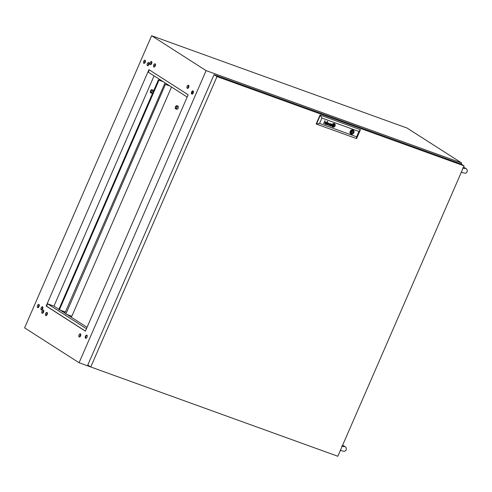 <?xml version="1.0" encoding="UTF-8"?>
<svg xmlns="http://www.w3.org/2000/svg" width="492" height="492" viewBox="0 0 492 492"><rect width="100%" height="100%" fill="white"/><g stroke="black" fill="none" stroke-linecap="round" stroke-linejoin="round"><path stroke-width="0.74" d="M155.275 65.897A1.697 0.898 -70.1 0 0 155.085 63.812A1.697 0.898 -70.1 0 0 153.738 64.913A1.697 0.898 -70.1 0 0 153.928 67.004A1.697 0.898 -70.1 0 0 155.275 65.897M154.562 66.863A1.697 0.898 109.9 0 1 154.759 65.282A1.697 0.898 109.9 0 1 155.478 64.323M151.647 63.573A1.697 0.898 -70.1 0 0 151.45 61.488A1.697 0.898 -70.1 0 0 150.103 62.589A1.697 0.898 -70.1 0 0 150.3 64.68A1.697 0.898 -70.1 0 0 151.647 63.573M150.927 64.538A1.697 0.898 109.9 0 1 151.13 62.958A1.697 0.898 109.9 0 1 151.844 61.998M148.879 64.6A1.697 0.898 -70.1 0 0 148.682 62.515A1.697 0.898 -70.1 0 0 147.336 63.616A1.697 0.898 -70.1 0 0 147.532 65.707A1.697 0.898 -70.1 0 0 148.879 64.6M148.16 65.565A1.697 0.898 109.9 0 1 148.356 63.985A1.697 0.898 109.9 0 1 149.076 63.025M39.053 306.498A1.697 0.898 -70.1 0 0 38.862 304.407A1.697 0.898 -70.1 0 0 37.515 305.514A1.697 0.898 -70.1 0 0 37.706 307.598A1.697 0.898 -70.1 0 0 39.053 306.498M39.255 304.917A1.697 0.898 -70.1 0 0 38.536 305.883A1.697 0.898 -70.1 0 0 38.339 307.463M42.687 308.822A1.697 0.898 -70.1 0 0 42.496 306.737A1.697 0.898 -70.1 0 0 41.15 307.838A1.697 0.898 -70.1 0 0 41.34 309.929A1.697 0.898 -70.1 0 0 42.687 308.822M42.884 307.242A1.697 0.898 -70.1 0 0 42.171 308.207A1.697 0.898 -70.1 0 0 41.968 309.788M43.548 312.18A1.697 0.898 -70.1 0 0 43.358 310.089A1.697 0.898 -70.1 0 0 42.011 311.19A1.697 0.898 -70.1 0 0 42.201 313.281A1.697 0.898 -70.1 0 0 43.548 312.18M43.751 310.6A1.697 0.898 -70.1 0 0 43.032 311.559A1.697 0.898 -70.1 0 0 42.835 313.14M47.183 314.505A1.697 0.898 -70.1 0 0 46.986 312.414A1.697 0.898 -70.1 0 0 45.639 313.515A1.697 0.898 -70.1 0 0 45.836 315.606A1.697 0.898 -70.1 0 0 47.183 314.505M47.38 312.924A1.697 0.898 -70.1 0 0 46.666 313.884A1.697 0.898 -70.1 0 0 46.463 315.464M80.596 335.895A1.697 0.898 -70.1 0 0 80.405 333.81A1.697 0.898 -70.1 0 0 79.058 334.911A1.697 0.898 -70.1 0 0 79.249 337.002A1.697 0.898 -70.1 0 0 80.596 335.895M80.799 334.32A1.697 0.898 -70.1 0 0 80.079 335.28A1.697 0.898 -70.1 0 0 79.876 336.86M86.998 337.192A1.697 0.898 -70.1 0 0 86.801 335.107A1.697 0.898 -70.1 0 0 85.46 336.208A1.697 0.898 -70.1 0 0 85.651 338.299A1.697 0.898 -70.1 0 0 86.998 337.192M87.035 335.273A1.697 0.898 -70.1 0 0 85.971 336.393A1.697 0.898 -70.1 0 0 85.934 338.312M188.694 87.293A1.697 0.898 -70.1 0 0 188.498 85.202A1.697 0.898 -70.1 0 0 187.151 86.309A1.697 0.898 -70.1 0 0 187.347 88.394A1.697 0.898 -70.1 0 0 188.694 87.293M187.975 88.259A1.697 0.898 109.9 0 1 188.172 86.678A1.697 0.898 109.9 0 1 188.891 85.713M193.19 92.976A1.697 0.898 -70.1 0 0 192.993 90.885A1.697 0.898 -70.1 0 0 191.646 91.986A1.697 0.898 -70.1 0 0 191.843 94.077A1.697 0.898 -70.1 0 0 193.19 92.976M193.221 91.051A1.697 0.898 -70.1 0 0 192.157 92.17A1.697 0.898 -70.1 0 0 192.126 94.095M145.245 62.275A1.697 0.898 -70.1 0 0 145.054 60.19A1.697 0.898 -70.1 0 0 143.707 61.291A1.697 0.898 -70.1 0 0 143.898 63.382A1.697 0.898 -70.1 0 0 145.245 62.275M144.525 63.24A1.697 0.898 109.9 0 1 144.728 61.66A1.697 0.898 109.9 0 1 145.447 60.7M80.024 335.415A1.279 0.676 -70.1 0 0 80.78 334.585A1.279 0.676 -70.1 0 0 80.829 334.462M188.331 86.371A1.279 0.676 -70.1 0 0 188.916 85.823M80.337 335.224L80.743 335.483M46.98 314.886L46.432 314.689M79.895 335.833L80.448 336.19M58.696 309.154L53.96 306.122L154.082 75.86M60.325 310.2L65.743 313.668M67.152 314.572L87.059 327.315M191.917 93.074L192.79 93.634M85.387 331.159L188.172 94.765L148.947 69.655L46.162 306.042L85.387 331.159M79.083 362.745L24.6 327.869L151.622 35.738L206.105 70.62L79.083 362.745L334.578 455.088M461.145 164.002L461.601 162.963L407.118 128.08L151.622 35.738M461.601 162.963L206.105 70.62M53.96 306.122L47.57 303.816L46.543 306.184L85.424 331.073M46.543 306.184L46.162 306.042M149.291 69.876L148.301 72.158L187.181 97.047M191.905 93.246L192.692 93.744M47.57 303.816L86.451 328.711M464.085 165.884L217.015 76.592L90.756 366.971L337.826 456.262L464.085 165.884L461.102 163.977L214.038 74.686L217.015 76.592M214.038 74.686L87.779 365.058L90.756 366.971M351.805 132.465A0.48 0.406 122.6 0 0 352.186 131.585A0.48 0.406 122.6 0 0 351.805 132.465A1.599 1.347 122.6 0 1 350.759 132.908L351.774 133.56A1.599 1.347 122.6 0 0 352.985 130.774L353.281 130.091A2.319 1.956 122.6 0 0 352.948 129.925A2.319 1.956 122.6 0 0 350.267 131.18A2.319 1.956 122.6 0 0 350.778 134.002A2.319 1.956 122.6 0 0 351.103 134.162A2.319 1.956 122.6 0 0 353.785 132.908A2.319 1.956 122.6 0 0 353.281 130.091A2.319 1.956 122.6 0 0 353.262 130.079M332.813 125.903L332.789 125.786A1.494 1.255 122.6 0 1 332.807 125.632L332.82 125.638A2.497 2.103 122.6 0 1 332.863 125.343L332.875 125.349A18.167 15.301 122.6 0 1 332.943 125.048A3.173 2.675 122.6 0 1 333.029 124.777A1.47 1.236 122.6 0 1 333.053 124.71L333.066 124.722A1.47 1.236 122.6 0 0 333.041 124.784A3.173 2.675 122.6 0 0 332.955 125.054A18.167 15.301 122.6 0 0 332.875 125.349A2.497 2.103 122.6 0 0 332.82 125.638A1.494 1.255 122.6 0 0 332.807 125.792L332.85 125.927A1.63 1.371 122.6 0 0 332.973 125.958A11.15 9.391 122.6 0 0 333.158 125.995A5.474 4.612 122.6 0 0 333.281 126.014A4.649 3.918 -57.4 0 0 333.521 126.044A2.392 2.017 -57.4 0 0 333.767 126.044A0.535 0.449 -57.4 0 0 333.859 126.032L333.939 125.983A0.793 0.664 -57.4 0 0 333.957 125.94A3.05 2.571 -57.4 0 0 334.05 125.645A71.561 60.282 -57.4 0 0 334.117 125.398A2.411 2.03 -57.4 0 0 334.166 125.202A7.847 6.611 -57.4 0 0 334.191 125.06A0.892 0.75 -57.4 0 0 334.197 124.98A1.74 1.47 -57.4 0 0 334.203 124.906L334.16 124.771A1.451 1.224 -57.4 0 0 334.037 124.74A510.413 430.002 -57.4 0 0 333.853 124.704A3.874 3.266 122.6 0 0 333.73 124.685A3.561 3.001 122.6 0 0 333.281 124.654A0.64 0.535 122.6 0 0 333.133 124.673L333.133 124.673M334.222 124.556L334.142 124.525A13.438 11.316 -57.4 0 0 333.945 124.488A1.538 1.298 -57.4 0 0 333.822 124.47A2.257 1.9 122.6 0 0 333.607 124.47A11.334 9.551 122.6 0 0 333.398 124.482A1.304 1.101 122.6 0 0 333.109 124.537A0.781 0.658 -57.4 0 0 332.961 124.605L332.832 124.765A2.521 2.122 122.6 0 0 332.776 124.925A1.679 1.414 122.6 0 0 332.74 125.073A4.637 3.905 122.6 0 0 332.684 125.405A2.073 1.747 122.6 0 0 332.666 125.786A1.021 0.861 122.6 0 0 332.703 126.007A0.43 0.363 122.6 0 0 332.746 126.1L332.832 126.167A1.771 1.494 122.6 0 0 333.059 126.216A3.469 2.921 122.6 0 0 333.189 126.229L333.189 126.229A3.13 2.638 -57.4 0 0 333.508 126.229A2.411 2.036 -57.4 0 0 333.662 126.216A1.851 1.562 -57.4 0 0 333.822 126.186A0.418 0.357 -57.4 0 0 333.853 126.173A0.418 0.357 -57.4 0 1 333.81 126.173A1.851 1.562 -57.4 0 1 333.65 126.204A2.411 2.036 -57.4 0 1 333.49 126.216A3.13 2.638 -57.4 0 1 333.176 126.216A3.469 2.921 122.6 0 1 333.047 126.204L333.059 126.216M325.907 124.482A1.009 0.849 122.6 0 0 326.301 124.458A0.769 0.646 122.6 0 1 325.888 124.476L325.907 124.482A1.451 1.224 -57.4 0 1 325.784 124.451A0.984 0.83 -57.4 0 1 325.778 124.445A0.984 0.83 -57.4 0 1 325.661 124.39A0.609 0.517 -57.4 0 1 326.202 123.252A3.622 3.05 -57.4 0 1 326.424 123.283A3.936 3.315 -57.4 0 1 326.547 123.308L326.977 123.191A1.494 1.261 122.6 0 0 327.026 123.068A0.67 0.566 122.6 0 0 327.057 122.939L326.965 122.674A0.763 0.64 122.6 0 0 326.633 122.545A0.455 0.387 122.6 0 0 326.399 122.6L326.276 122.705A0.799 0.67 122.6 0 0 326.147 122.92L325.932 122.84A0.75 0.633 -57.4 0 1 326.743 122.348A1.87 1.574 -57.4 0 1 326.897 122.385A0.744 0.627 -57.4 0 1 326.983 122.422A6.218 5.24 -57.4 0 1 327.045 122.453A0.603 0.51 -57.4 0 1 327.106 122.483A2.454 2.066 -57.4 0 1 327.155 122.526A0.51 0.43 -57.4 0 1 327.272 122.668L327.297 122.742A0.756 0.64 -57.4 0 1 327.309 122.834L327.303 122.902A2.718 2.288 -57.4 0 1 327.291 122.975A0.406 0.344 -57.4 0 1 327.272 123.043A16.943 14.274 -57.4 0 1 327.229 123.16A1.119 0.941 -57.4 0 1 327.186 123.271L326.676 124.421A1.039 0.879 122.6 0 0 326.651 124.488A0.394 0.332 122.6 0 0 326.633 124.556L326.639 124.617M326.805 123.547A3.241 2.731 122.6 0 0 326.633 123.504L326.46 123.474A3.53 2.977 -57.4 0 0 326.337 123.449L326.35 123.461A1.156 0.972 122.6 0 0 326.147 123.443A0.609 0.51 122.6 0 0 325.858 123.56L325.784 123.646A0.56 0.474 122.6 0 0 326.116 124.31A0.701 0.59 -57.4 0 0 326.663 123.922L326.823 123.553A3.241 2.731 122.6 0 0 326.645 123.517L326.473 123.48A3.53 2.977 -57.4 0 0 326.35 123.461A1.156 0.972 122.6 0 0 326.165 123.455A0.609 0.51 122.6 0 0 325.876 123.566L325.796 123.652A0.56 0.474 122.6 0 0 325.858 124.236L325.858 124.236M330.144 125.786L330.126 125.78A0.517 0.437 -57.4 0 1 330.114 125.153L330.175 125.097A0.523 0.443 -57.4 0 1 330.372 125.011A1.402 1.181 -57.4 0 1 330.464 124.999A0.59 0.498 -57.4 0 1 330.544 124.999A4.004 3.37 -57.4 0 1 330.63 125.011A2.749 2.312 -57.4 0 1 330.753 125.029L330.938 125.472A1.359 1.144 122.6 0 1 330.895 125.565A0.621 0.523 122.6 0 1 330.396 125.854A0.941 0.793 122.6 0 1 330.267 125.835A0.517 0.437 -57.4 0 1 330.101 125.146L330.157 125.085A0.523 0.443 -57.4 0 1 330.36 124.999A1.402 1.181 -57.4 0 1 330.452 124.986A0.59 0.498 -57.4 0 1 330.532 124.993A4.004 3.37 -57.4 0 1 330.612 124.999A2.749 2.312 -57.4 0 1 330.735 125.017L331.098 125.103M331.153 124.162L331.171 124.169A0.474 0.394 -57.4 0 0 331.153 124.162A1.181 0.99 -57.4 0 0 330.968 124.095A0.572 0.486 -57.4 0 0 330.765 124.095L330.784 124.107A0.369 0.314 -57.4 0 0 330.526 124.261L330.538 124.267A0.633 0.535 -57.4 0 0 330.458 124.359L330.476 124.365A1.156 0.978 -57.4 0 0 330.409 124.458L330.421 124.47A1.156 0.978 -57.4 0 1 330.476 124.365A0.633 0.535 -57.4 0 1 330.987 124.101A1.181 0.99 -57.4 0 1 331.171 124.169A0.474 0.394 -57.4 0 1 331.294 124.273L331.344 124.396A0.381 0.32 -57.4 0 1 331.3 124.636A3.85 3.241 -57.4 0 1 331.257 124.734L330.827 124.851A5.105 4.305 -57.4 0 0 330.704 124.827A2.909 2.454 122.6 0 0 330.501 124.802A1.089 0.916 122.6 0 0 330.335 124.802A0.683 0.572 122.6 0 0 330.009 125.977A1.267 1.064 122.6 0 0 330.31 126.044A0.812 0.683 -57.4 0 0 330.538 126.02A0.781 0.658 -57.4 0 1 330.292 126.038L330.31 126.044M329.917 125.927A0.824 0.695 122.6 0 0 329.997 125.964A1.267 1.064 122.6 0 0 330.292 126.038M332.697 126.346L332.709 126.352A0.553 0.467 122.6 0 1 332.574 126.18L332.574 126.18A1.624 1.365 122.6 0 1 332.463 125.798L332.475 125.811A1.888 1.593 122.6 0 1 332.463 125.362L332.475 125.374A3.26 2.743 122.6 0 1 332.524 124.999L332.537 125.005A1.421 1.193 122.6 0 1 332.586 124.771L332.629 124.697A0.799 0.67 122.6 0 1 333.078 124.347L333.096 124.353A3.057 2.577 122.6 0 1 333.422 124.248L333.435 124.261A1.501 1.261 122.6 0 1 333.662 124.224L333.674 124.236A3.352 2.823 122.6 0 1 333.902 124.236A3.874 3.266 -57.4 0 1 334.031 124.248A3.874 3.266 -57.4 0 0 333.92 124.242L333.92 124.242A3.352 2.823 122.6 0 0 333.674 124.236A1.501 1.261 122.6 0 0 333.435 124.261A3.057 2.577 122.6 0 0 333.096 124.353A0.843 0.713 122.6 0 0 332.641 124.704L332.604 124.777A1.421 1.193 122.6 0 0 332.537 125.005A3.26 2.743 122.6 0 0 332.475 125.374A1.888 1.593 122.6 0 0 332.574 126.18A0.553 0.467 122.6 0 0 332.807 126.407A1.199 1.015 122.6 0 0 332.961 126.444A6.162 5.191 122.6 0 0 333.084 126.462A1.316 1.107 -57.4 0 0 333.275 126.469A16.052 13.518 -57.4 0 0 333.453 126.456A1.445 1.218 -57.4 0 0 333.687 126.419A5.055 4.256 -57.4 0 0 333.859 126.37A1.033 0.867 -57.4 0 0 334.24 126.155A0.486 0.406 -57.4 0 0 334.425 125.854A4.2 3.536 -57.4 0 0 334.468 125.706A2.171 1.827 -57.4 0 0 334.535 125.263A2.398 2.017 -57.4 0 0 334.542 125.011A1.833 1.544 -57.4 0 0 334.505 124.722A1.23 1.033 -57.4 0 0 334.412 124.482A0.627 0.529 -57.4 0 0 334.228 124.304A0.437 0.369 -57.4 0 1 334.265 124.322L334.277 124.328M334.345 124.113A0.658 0.553 -57.4 0 1 334.388 124.138L334.4 124.15A0.658 0.553 -57.4 0 0 334.308 124.089A1.162 0.984 122.6 0 0 334.148 124.027A1.679 1.414 -57.4 0 0 334.025 124.002A1.974 1.661 122.6 0 0 333.256 124.07A1.796 1.513 122.6 0 0 332.715 124.353A0.855 0.72 122.6 0 0 332.426 124.704A1.285 1.082 122.6 0 0 332.309 125.017A2.251 1.9 122.6 0 0 332.241 125.577A1.851 1.562 122.6 0 0 332.303 126.05A1.507 1.267 122.6 0 0 332.457 126.389A0.929 0.781 122.6 0 0 332.863 126.672A1.525 1.285 122.6 0 0 332.986 126.696A2.257 1.9 -57.4 0 0 333.551 126.678A1.796 1.513 -57.4 0 0 334.123 126.462A1.181 0.996 -57.4 0 0 334.474 126.161A1.181 0.996 -57.4 0 1 334.111 126.456A1.796 1.513 -57.4 0 1 333.539 126.672A2.257 1.9 -57.4 0 1 332.973 126.69L332.986 126.696M332.654 126.585A0.929 0.781 122.6 0 0 332.85 126.665A1.525 1.285 122.6 0 0 332.973 126.69M334.277 123.578A1.943 1.636 122.6 0 0 332.032 124.624A1.943 1.636 122.6 0 0 332.457 126.991A1.943 1.636 122.6 0 0 332.733 127.127A1.943 1.636 122.6 0 0 334.978 126.075A1.943 1.636 122.6 0 0 334.554 123.713A1.943 1.636 122.6 0 0 334.277 123.578M332.451 126.985A1.943 1.636 122.6 0 0 332.715 127.114A1.943 1.636 122.6 0 0 334.96 126.069A1.943 1.636 122.6 0 0 334.548 123.707M334.449 123.91L334.431 123.898A1.242 1.045 -57.4 0 1 334.443 123.904A1.242 1.045 -57.4 0 0 334.228 123.8A2.269 1.913 -57.4 0 0 334.105 123.769A1.857 1.568 122.6 0 0 332.586 124.187A1.371 1.156 122.6 0 0 332.131 124.839A1.913 1.611 122.6 0 0 332.205 126.413A1.396 1.181 122.6 0 0 332.758 126.887A1.396 1.181 122.6 0 0 332.77 126.887A1.642 1.384 122.6 0 0 332.887 126.924A1.876 1.581 -57.4 0 0 334.086 126.727A1.587 1.341 -57.4 0 0 334.892 125.774A2.14 1.802 -57.4 0 0 335.003 125.14A1.802 1.519 -57.4 0 0 334.622 124.058A1.242 1.045 -57.4 0 0 334.24 123.812A2.269 1.913 -57.4 0 0 334.123 123.775A1.857 1.568 122.6 0 0 332.604 124.199A1.371 1.156 122.6 0 0 332.143 124.851A1.913 1.611 122.6 0 0 332.217 126.426A1.396 1.181 122.6 0 0 332.561 126.788L332.543 126.776M350.759 133.99A2.319 1.956 122.6 0 0 351.079 134.144A2.319 1.956 122.6 0 0 351.479 134.236L351.774 133.56M351.479 134.236A2.319 1.956 122.6 0 0 353.853 132.699A2.319 1.956 122.6 0 0 353.281 130.091M327.186 121.321L327.045 121.653M327.758 121.53L327.328 121.758L327.758 121.53M319.56 123.418L356.608 136.807L358.945 131.438L321.897 118.043L319.56 123.418L316.467 124.107L316.178 123.922L320.04 115.042L360.439 129.722L320.04 115.042M330.421 124.47L330.206 124.39A0.744 0.627 122.6 0 1 330.778 123.898A1.199 1.009 122.6 0 1 331.362 124.021A1.101 0.929 122.6 0 0 331.356 124.015L331.38 124.033A1.101 0.929 122.6 0 0 331.362 124.021A0.824 0.695 122.6 0 1 331.503 124.15L331.516 124.156A0.824 0.695 122.6 0 0 331.38 124.033M331.503 124.15A0.412 0.344 122.6 0 1 331.571 124.353L331.583 124.359A0.603 0.51 122.6 0 1 331.54 124.562L331.559 124.574A1.722 1.451 122.6 0 1 331.467 124.771L330.932 125.983L331.479 124.784A1.722 1.451 122.6 0 0 331.559 124.574A0.603 0.51 122.6 0 0 331.516 124.156M330.95 125.989A0.572 0.486 122.6 0 0 330.919 126.075L330.938 126.192A0.492 0.418 122.6 0 0 330.95 126.21L330.778 126.21A0.461 0.387 122.6 0 1 330.735 126.192L330.692 126.044A0.922 0.775 -57.4 0 1 330.741 125.934A1.359 1.144 -57.4 0 1 330.649 125.977A0.781 0.658 -57.4 0 1 330.538 126.02L330.538 126.02A0.781 0.658 -57.4 0 0 330.636 125.97L330.649 125.977M328.933 123.172L327.697 124.734L327.789 122.76L327.432 125.005L328.896 123.529L328.791 125.491L330.237 123.646L328.841 125.146L328.933 123.172M324.314 122.28A0.75 0.633 -57.4 0 1 324.339 122.225A4.237 3.567 -57.4 0 1 324.363 122.176A4.237 3.567 -57.4 0 0 324.326 122.219A0.75 0.633 -57.4 0 0 324.296 122.274L324.505 121.838A0.738 0.621 122.6 0 1 324.64 121.776A3.223 2.718 -57.4 0 1 324.745 121.745A0.609 0.517 -57.4 0 1 324.868 121.727A1.292 1.089 122.6 0 1 325.157 121.752A0.812 0.683 122.6 0 1 325.538 122.096A0.455 0.387 122.6 0 1 325.556 122.256A0.455 0.387 122.6 0 0 325.39 121.875A0.812 0.683 122.6 0 0 325.323 121.825M325.138 121.973A0.492 0.418 -57.4 0 1 325.157 121.985L325.126 121.967A0.492 0.418 -57.4 0 1 325.132 121.967A0.492 0.418 -57.4 0 0 325.083 121.942L325.101 121.955A0.892 0.75 -57.4 0 0 325.021 121.918L325.04 121.924A0.707 0.597 -57.4 0 0 324.757 121.893A0.566 0.474 -57.4 0 0 324.659 121.911L324.671 121.924A0.621 0.523 -57.4 0 0 324.56 121.955L324.579 121.961A0.369 0.314 -57.4 0 0 324.499 121.998A0.769 0.646 -57.4 0 0 324.456 122.028L324.419 122.071A0.732 0.621 -57.4 0 0 324.382 122.114A0.394 0.332 -57.4 0 0 324.351 122.17L324.363 122.176A0.394 0.332 -57.4 0 1 324.394 122.127A0.732 0.621 -57.4 0 1 324.431 122.078L324.468 122.041A0.769 0.646 -57.4 0 1 324.511 122.004A0.369 0.314 -57.4 0 1 324.769 121.899A0.929 0.781 -57.4 0 1 325.101 121.955A0.492 0.418 -57.4 0 1 325.28 122.434A1.193 1.002 -57.4 0 1 325.224 122.594L324.622 123.984L325.44 122.674A1.433 1.212 122.6 0 0 325.464 122.606A6.082 5.129 122.6 0 0 325.507 122.49M333.927 126.136A0.406 0.338 -57.4 0 0 334 126.106L334.013 126.112A0.584 0.492 -57.4 0 0 334.093 126.038L334.166 125.964A2.066 1.74 -57.4 0 0 334.203 125.811A1.747 1.47 -57.4 0 0 334.265 125.565A12.97 10.929 -57.4 0 0 334.302 125.343L334.314 125.349A1.568 1.322 -57.4 0 0 334.32 125.171A4.902 4.133 -57.4 0 0 334.326 124.956A0.799 0.67 -57.4 0 0 334.326 124.857A1.888 1.593 -57.4 0 0 334.302 124.722L334.32 124.734A0.387 0.326 -57.4 0 0 334.283 124.648L334.296 124.66A0.627 0.529 -57.4 0 0 334.252 124.587L334.265 124.599A0.627 0.529 -57.4 0 1 334.32 124.734A1.888 1.593 -57.4 0 1 334.339 124.863A0.799 0.67 -57.4 0 1 334.345 124.962A4.902 4.133 -57.4 0 1 334.332 125.183A1.568 1.322 -57.4 0 1 334.314 125.349A12.97 10.929 -57.4 0 1 334.277 125.571A1.747 1.47 -57.4 0 1 334.216 125.817A2.066 1.74 -57.4 0 1 334.166 125.964L334.105 126.044A0.584 0.492 -57.4 0 1 333.939 126.149A8.216 6.925 -57.4 0 1 333.853 126.173L333.853 126.173A8.216 6.925 -57.4 0 0 333.927 126.136L333.939 126.149M358.945 131.438L360.439 129.722L356.577 138.603L316.467 124.107L320.329 115.226L321.897 118.043M356.608 136.807L356.577 138.603M352.512 129.833L352.223 130.497A1.599 1.347 122.6 0 0 351.011 133.283L350.716 133.959M334.4 124.15A1.187 0.996 -57.4 0 1 334.72 124.716A3.198 2.694 -57.4 0 1 334.763 125.054A1.648 1.39 -57.4 0 1 334.726 125.546A2.558 2.152 -57.4 0 1 334.634 125.878A0.787 0.664 -57.4 0 1 334.474 126.161L334.474 126.161A0.787 0.664 -57.4 0 0 334.622 125.866L334.634 125.878M334.388 124.138A1.187 0.996 -57.4 0 1 334.708 124.704A3.198 2.694 -57.4 0 1 334.751 125.042A1.648 1.39 -57.4 0 1 334.714 125.534A2.558 2.152 -57.4 0 1 334.622 125.866M328.016 122.84L327.697 124.734M328.841 125.146L329.136 123.246M328.564 125.405L330.218 123.64M327.432 124.999L328.896 123.529M326.922 122.643L326.909 122.631A0.763 0.64 122.6 0 0 326.62 122.539A0.455 0.387 122.6 0 0 326.381 122.594L326.264 122.692A0.799 0.67 122.6 0 0 326.128 122.914L325.932 122.84M327.106 122.483L327.088 122.477A0.603 0.51 -57.4 0 1 327.088 122.477A2.454 2.066 -57.4 0 1 327.143 122.52A0.51 0.43 -57.4 0 1 327.254 122.656L327.285 122.736A0.756 0.64 -57.4 0 1 327.291 122.822L327.291 122.895A2.718 2.288 -57.4 0 1 327.278 122.963A0.406 0.344 -57.4 0 1 327.26 123.037A16.943 14.274 -57.4 0 1 327.217 123.148A1.119 0.941 -57.4 0 1 327.174 123.258L327.186 123.271M327.174 123.258L326.663 124.408A1.039 0.879 122.6 0 0 326.639 124.482A0.394 0.332 122.6 0 0 326.62 124.544L326.627 124.605M324.622 123.984L325.427 122.662A1.433 1.212 122.6 0 0 325.452 122.6A6.082 5.129 122.6 0 0 325.495 122.483M324.296 122.274L323.502 123.578M325.046 120.552L324.505 121.838M327.328 121.758L327.74 121.524M333.115 124.667A0.64 0.535 122.6 0 1 333.262 124.642A3.561 3.001 122.6 0 1 333.711 124.673A3.874 3.266 122.6 0 1 333.834 124.697A510.413 430.002 -57.4 0 1 334.025 124.734A1.451 1.224 -57.4 0 1 334.142 124.765M332.924 125.651L333.699 125.934L332.924 125.651L333.305 124.765L334.086 125.048L333.699 125.934L334.068 125.042M350.734 133.91L351.122 134.162M352.29 130.325L352.985 130.774M352.321 131.671A1.599 1.347 122.6 0 0 352.241 130.454M176.782 107.607A1.187 0.627 -70.1 0 0 176.646 106.143A1.187 0.627 -70.1 0 0 175.706 106.918A1.187 0.627 -70.1 0 0 175.841 108.375A1.187 0.627 -70.1 0 0 176.782 107.607M175.49 106.776A1.667 0.879 -70.1 0 0 175.681 108.824A1.667 0.879 -70.1 0 0 176.997 107.742A1.667 0.879 -70.1 0 0 176.812 105.694A1.667 0.879 -70.1 0 0 175.49 106.776M176.812 105.694L177.963 106.112A1.667 0.879 109.9 0 1 178.147 108.16A1.667 0.879 109.9 0 1 176.831 109.242L175.681 108.824M193.251 92.81L192.181 92.121M171.517 87.022L71.838 316.264L65.836 314.093L165.453 84.341L65.836 314.093M71.598 316.178L71.174 317.149M192.218 92.041L193.282 92.724M169.758 85.897L165.453 84.341M165.675 84.483L169.98 86.038M151.868 91.653A1.187 0.627 -70.1 0 0 151.733 90.196A1.187 0.627 -70.1 0 0 150.792 90.965A1.187 0.627 -70.1 0 0 150.927 92.422A1.187 0.627 -70.1 0 0 151.868 91.653M150.57 90.823A1.667 0.879 -70.1 0 0 150.761 92.871A1.667 0.879 -70.1 0 0 152.083 91.789A1.667 0.879 -70.1 0 0 151.893 89.741A1.667 0.879 -70.1 0 0 150.57 90.823M152.668 93.043A1.667 0.879 109.9 0 1 151.911 93.289L150.761 92.871M64.347 312.777L64.772 311.805M151.893 89.741L153.043 90.159A1.667 0.879 109.9 0 1 153.479 91.168M162.717 81.383L158.412 79.827L58.788 309.585L158.627 79.968L162.932 81.524L159.008 80.11L59.169 309.72L58.788 309.585M65.153 311.946L64.698 312.998L65.153 311.946M165.035 82.871L65.393 312.033L59.169 309.72M159.008 80.11L59.391 309.862M159.23 80.245L163.153 81.666M462.652 167.938L464.995 168.645M461.127 172.151C466.933 174.174 465.986 172.655 467.209 171.702L467.166 169.752L466.49 168.861L463.581 167.04M341.725 446.047L344.068 446.748M340.206 450.26C346.005 452.283 345.058 450.764 346.282 449.811L346.239 447.861L345.568 446.97L342.653 445.149M351.239 130.97L352.26 131.622M350.722 131.782L351.737 132.428"/></g></svg>
